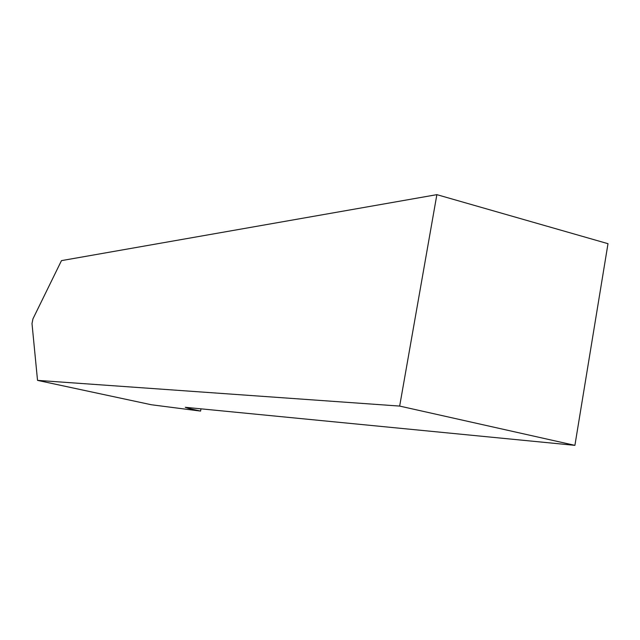 <?xml version="1.0" encoding="UTF-8"?>
<svg xmlns="http://www.w3.org/2000/svg" width="640" height="640" viewBox="0 0 640 640"><rect width="100%" height="100%" fill="white"/><g stroke="black" fill="none" stroke-linecap="round" stroke-linejoin="round"><path stroke-width="0.96" d="M37.528 380.376L399.664 406.08L436.872 194.648L61.472 260.624L32.944 318.872L32 323.56L37.528 380.376L151.344 404.752L200.576 411.088L201 408.832M188.472 407.616L188.336 408.352L200.576 411.088M188.336 408.352L185.272 407.304L574.904 445.352L399.664 406.08M436.872 194.648L608 243.688L574.904 445.352"/></g></svg>
